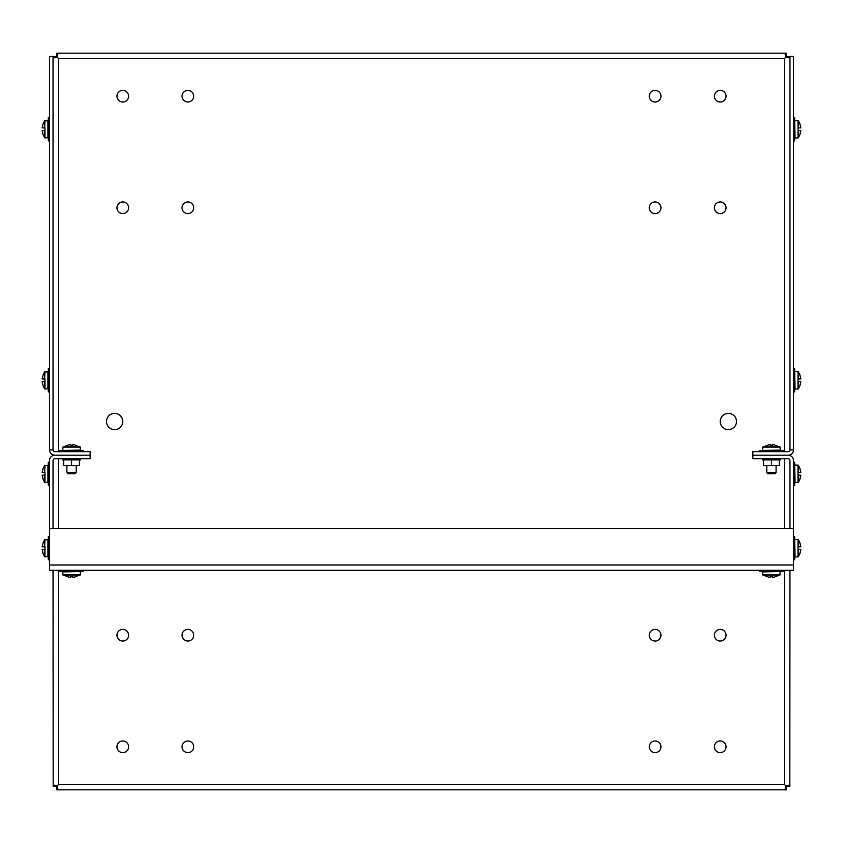 <?xml version="1.0" encoding="UTF-8"?>
<svg xmlns="http://www.w3.org/2000/svg" width="843" height="843" viewBox="0 0 843 843"><rect width="100%" height="100%" fill="white"/><g stroke="black" fill="none" stroke-linecap="round" stroke-linejoin="round"><path stroke-width="1.26" d="M116.966 635.222A5.817 5.817 0 0 1 125.691 630.185A5.817 5.817 0 0 1 125.691 640.269A5.817 5.817 0 0 1 116.966 635.222M182.056 635.222A5.817 5.817 0 0 1 190.781 630.185A5.817 5.817 0 0 1 190.781 640.269A5.817 5.817 0 0 1 182.056 635.222M182.056 746.814A5.817 5.817 0 0 1 190.781 741.766A5.817 5.817 0 0 1 190.781 751.851A5.817 5.817 0 0 1 182.056 746.814M714.4 746.814A5.817 5.817 0 0 1 723.125 741.766A5.817 5.817 0 0 1 723.125 751.851A5.817 5.817 0 0 1 714.4 746.814M714.4 635.222A5.817 5.817 0 0 1 723.125 630.185A5.817 5.817 0 0 1 723.125 640.269A5.817 5.817 0 0 1 714.4 635.222M649.3 635.222A5.817 5.817 0 0 1 658.035 630.185A5.817 5.817 0 0 1 658.035 640.269A5.817 5.817 0 0 1 649.3 635.222M649.3 746.814A5.817 5.817 0 0 1 658.035 741.766A5.817 5.817 0 0 1 658.035 751.851A5.817 5.817 0 0 1 649.3 746.814M116.966 96.186A5.817 5.817 0 0 1 125.691 91.149A5.817 5.817 0 0 1 125.691 101.234A5.817 5.817 0 0 1 116.966 96.186M116.966 207.778A5.817 5.817 0 0 1 125.691 202.731A5.817 5.817 0 0 1 125.691 212.815A5.817 5.817 0 0 1 116.966 207.778M182.056 207.778A5.817 5.817 0 0 1 190.781 202.731A5.817 5.817 0 0 1 190.781 212.815A5.817 5.817 0 0 1 182.056 207.778M182.056 96.186A5.817 5.817 0 0 1 190.781 91.149A5.817 5.817 0 0 1 190.781 101.234A5.817 5.817 0 0 1 182.056 96.186M714.4 96.186A5.817 5.817 0 0 1 723.125 91.149A5.817 5.817 0 0 1 723.125 101.234A5.817 5.817 0 0 1 714.4 96.186M714.4 207.778A5.817 5.817 0 0 1 723.125 202.731A5.817 5.817 0 0 1 723.125 212.815A5.817 5.817 0 0 1 714.4 207.778M649.3 207.778A5.817 5.817 0 0 1 658.035 202.731A5.817 5.817 0 0 1 658.035 212.815A5.817 5.817 0 0 1 649.3 207.778M649.3 96.186A5.817 5.817 0 0 1 658.035 91.149A5.817 5.817 0 0 1 658.035 101.234A5.817 5.817 0 0 1 649.3 96.186M116.966 746.814A5.817 5.817 0 0 1 125.691 741.766A5.817 5.817 0 0 1 125.691 751.851A5.817 5.817 0 0 1 116.966 746.814M720.238 421.5A8.124 8.124 0 0 1 732.43 414.461A8.124 8.124 0 0 1 732.43 428.539A8.124 8.124 0 0 1 720.238 421.5M106.513 421.5A8.124 8.124 0 0 1 118.705 414.461A8.124 8.124 0 0 1 118.705 428.539A8.124 8.124 0 0 1 106.513 421.5M58.357 570.321L58.357 784.643L784.643 784.643L786.087 786.055L788.405 785.202L789.828 786.382L786.382 786.34L786.382 789.828L785.202 788.405L786.055 786.087L785.455 785.465M789.828 786.393L789.954 570.321M789.954 455.505L789.954 454.893M789.828 56.618L788.405 57.798L786.087 56.945L784.643 58.357L786.055 56.913L785.202 54.595L786.382 53.172L786.393 56.576L789.828 56.618M56.607 789.828L786.393 789.828M784.643 570.321L784.643 784.643L786.055 786.087M56.618 786.34L53.172 786.382L54.595 785.202L56.913 786.055L58.357 784.643L56.945 786.087L57.798 788.405L56.618 789.828L56.607 786.424L57.535 785.455M784.643 451.669L784.643 58.357L58.357 58.357L56.913 56.945L54.595 57.798L53.172 56.618L56.618 56.66L56.618 53.172L57.798 54.595L56.945 56.913L57.545 57.535M53.046 454.893L53.046 455.505M53.046 570.321L53.172 786.393M786.393 53.172L56.607 53.172M58.357 451.669L58.357 58.357L56.945 56.913M786.382 56.66L785.465 57.545L786.34 56.618M49.505 565L49.505 570.321L793.421 570.321L793.421 565L49.505 565L49.505 460.52A5.321 5.321 0 0 1 54.827 455.199A5.321 5.321 0 0 1 49.505 449.877L49.505 56.312L53.046 56.312L53.046 449.877L49.505 449.877M53.046 449.877A1.781 1.781 0 0 0 54.827 451.669L90.159 451.669L90.159 455.199L54.827 455.199L90.159 455.199L90.159 458.729L54.827 458.729A1.781 1.781 0 0 0 53.046 460.52L53.046 528.477M793.421 562.355A5.321 5.321 0 0 0 793.495 561.47L793.495 460.52A5.321 5.321 0 0 0 788.173 455.199L752.841 455.199L752.841 458.729L788.173 458.729A1.781 1.781 0 0 1 789.954 460.52L789.954 528.477M49.505 528.477L793.421 528.477L793.421 565M789.954 449.877L793.495 449.877L793.495 56.312L789.954 56.312L789.954 449.877A1.781 1.781 0 0 1 788.173 451.669L752.841 451.669L752.841 455.199M793.495 449.877A5.321 5.321 0 0 1 788.173 455.199M793.495 140.876L794.696 140.876L794.696 117.63L793.495 117.63M49.505 117.63L48.304 117.63L48.304 140.876L49.505 140.876M783.063 451.669L783.063 450.457L759.806 450.457L759.806 451.669M83.194 451.669L83.194 450.457L59.937 450.457L59.937 451.669M759.733 570.321L759.733 571.533L782.989 571.533L782.989 570.321M793.495 391.953L794.696 391.953L794.696 368.697L793.495 368.697M49.505 368.697L48.304 368.697L48.304 391.953L49.505 391.953M59.937 570.321L59.937 571.533L83.194 571.533L83.194 570.321M793.495 485.42L794.696 485.42L794.696 462.175L793.495 462.175M793.495 559.815L794.696 559.815L794.696 536.559L793.495 536.559M49.505 462.175L48.304 462.175L48.304 485.42L49.505 485.42M49.505 536.559L48.304 536.559L48.304 559.815L49.505 559.815M800.85 127.894L799.944 124.047L800.85 127.894L798.036 127.894L798.036 137.957L795.075 137.957L794.696 120.928M798.036 130.612L800.85 130.612L799.944 134.458L800.85 130.612M44.964 120.549L44.658 127.894L44.658 120.718L48.304 120.928M44.964 127.894L44.964 137.957L48.304 137.588M42.15 130.612L43.056 134.458L42.15 130.612L44.964 130.612M43.056 124.047L42.15 127.894L43.056 124.047M44.658 127.894L42.15 127.894M766.782 465.61L766.782 472.586L776.087 472.586L776.087 465.61M763.105 450.457L780.144 450.088L763.105 450.457M766.782 472.586L767.899 473.703L774.97 473.703L776.087 472.586M772.789 445.209L772.789 444.303L780.028 447.127L762.736 447.127L770.08 444.303L770.08 445.209L772.789 445.209L770.08 445.209M66.913 465.61L66.913 472.586L76.218 472.586L76.218 465.61M66.913 472.586L68.03 473.703L75.101 473.703L76.218 472.586M72.919 445.209L72.919 444.303L80.159 447.127L62.856 447.127L70.211 444.303L70.211 445.209L72.919 445.209L70.211 445.209M770.007 576.77L770.007 577.676L762.767 574.863L780.06 574.863L772.715 577.676L772.715 576.77L770.007 576.77L772.715 576.77M800.85 378.971L799.944 375.114L800.85 378.971L798.036 378.971L798.036 389.023L795.075 389.023L794.696 371.995M798.036 381.679L800.85 381.679L799.944 385.536L800.85 381.679M44.964 371.626L44.658 378.971L44.658 371.795L48.304 371.995M44.964 378.971L44.964 389.023L48.304 388.655M42.15 381.679L43.056 385.536L42.15 381.679L44.964 381.679M43.056 375.114L42.15 378.971L43.056 375.114M44.658 378.971L42.15 378.971M79.895 571.533L62.856 571.902L79.895 571.533M70.211 576.77L70.211 577.676L62.972 574.863L80.264 574.863L72.919 577.676L72.919 576.77L70.211 576.77L72.919 576.77M800.85 546.833L799.944 542.976L800.85 546.833L798.036 546.833L798.036 556.896L795.075 556.896L794.696 539.857M798.036 549.541L800.85 549.541L799.944 553.398L800.85 549.541M800.85 472.438L799.944 468.592L800.85 472.438L798.036 472.438L798.036 482.502L795.075 482.502L794.696 465.462M798.036 475.157L800.85 475.157L799.944 479.003L800.85 475.157M44.964 539.488L44.658 546.833L44.658 539.657L48.304 539.857M44.964 546.833L44.964 556.896L48.304 556.517M42.15 549.541L43.056 553.398L42.15 549.541L44.964 549.541M43.056 542.976L42.15 546.833L43.056 542.976M44.658 546.833L42.15 546.833M44.964 465.094L44.658 472.438L44.658 465.262L48.304 465.462M44.964 472.438L44.964 482.502L48.304 482.133M42.15 475.157L43.056 479.003L42.15 475.157L44.964 475.157M43.056 468.592L42.15 472.438L43.056 468.592M44.658 472.438L42.15 472.438M780.47 458.729L780.47 459.846L771.44 459.846L771.44 458.729M763.516 459.846L763.516 465.61L771.44 465.61L771.44 459.846L762.399 459.846L762.399 458.729M771.44 465.61L779.354 465.61L779.354 459.846M80.601 458.729L80.601 459.846L71.56 459.846L71.56 458.729M63.646 459.846L63.646 465.61L71.56 465.61L71.56 459.846L62.53 459.846L62.53 458.729M71.56 465.61L79.484 465.61L79.484 459.846M784.643 528.477L784.643 458.729M58.357 458.729L58.357 528.477M798.036 127.894L798.036 120.549L795.075 120.549M798.036 137.957L798.342 130.612M798.342 127.894L798.036 120.549M47.925 120.549L47.925 137.957M44.658 130.612L44.964 137.957M779.859 446.811L763.01 446.811M80.264 447.127L80.264 450.088L63.236 450.457M79.99 446.811L63.141 446.811M762.662 574.863L762.662 571.902L779.691 571.533M762.936 575.168L779.786 575.168M798.036 378.971L798.036 371.626L795.075 371.626M798.036 389.023L798.342 381.679M798.342 378.971L798.036 371.626M47.925 371.626L47.925 389.023M44.658 381.679L44.964 389.023M63.141 575.168L79.99 575.168M798.036 546.833L798.036 539.488L795.075 539.488M798.036 556.896L798.342 549.541M798.342 546.833L798.036 539.488M798.036 472.438L798.036 465.094L795.075 465.094M798.036 482.502L798.342 475.157M798.342 472.438L798.036 465.094M47.925 539.488L47.925 556.896M44.658 549.541L44.964 556.896M47.925 465.094L47.925 482.502M44.658 475.157L44.964 482.502M800.007 134.458L798.342 137.788M798.342 120.718L800.007 124.047M42.993 134.458L44.658 137.788M44.658 120.718L42.993 124.047M762.736 447.127L762.736 450.088M780.144 447.127L780.144 450.088M62.856 447.127L62.856 450.088M780.06 574.863L780.06 571.902M800.007 385.536L798.342 388.855M798.342 371.795L800.007 375.114M42.993 385.536L44.658 388.855M44.658 371.795L42.993 375.114M80.264 574.863L80.264 571.902M62.856 574.863L62.856 571.902M800.007 553.398L798.342 556.717M798.342 539.657L800.007 542.976M800.007 479.003L798.342 482.333M798.342 465.262L800.007 468.592M42.993 553.398L44.658 556.717M44.658 539.657L42.993 542.976M42.993 479.003L44.658 482.333M44.658 465.262L42.993 468.592"/></g></svg>
